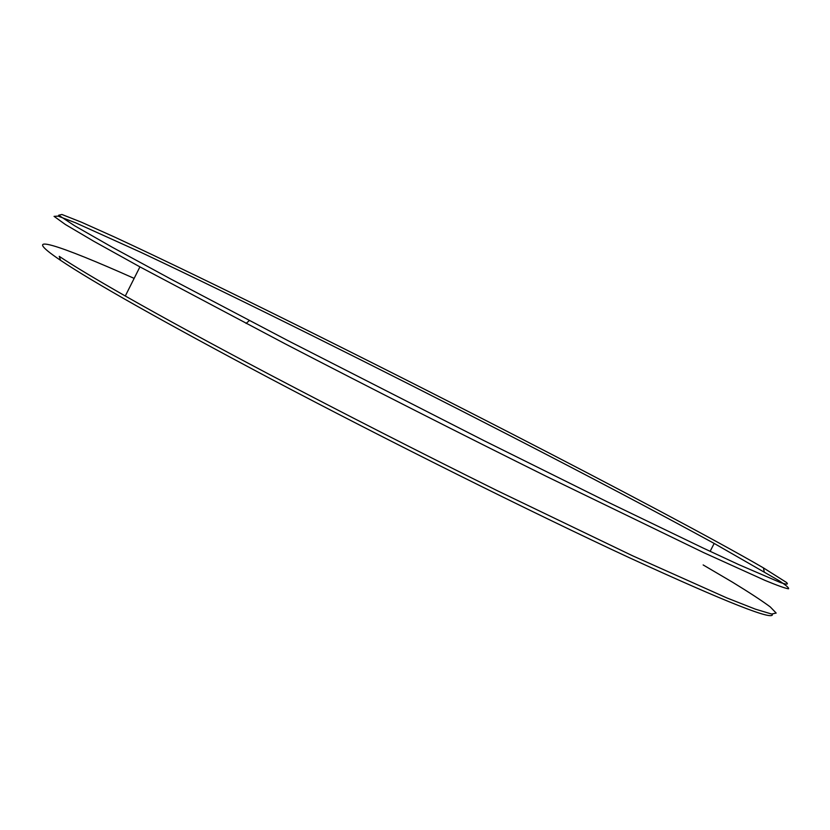 <?xml version="1.0" encoding="UTF-8"?>
<svg xmlns="http://www.w3.org/2000/svg" width="830" height="830" viewBox="0 0 830 830"><rect width="100%" height="100%" fill="white"/><g stroke="black" fill="none" stroke-linecap="round" stroke-linejoin="round"><path stroke-width="1.25" d="M509.962 432.845C367.4 359.587 206.971 279.783 114.125 236.851L81.423 222.191L61.908 214.482L58.702 215.229L74.71 225.812L111.988 247.091L170.907 279.098L288.176 340.757L483.797 440.543L606.73 501.559L703.207 548.08L738.264 564.39L780.117 582.421C786.539 584.6 788.687 584.631 786.55 582.504L763.413 567.876C715.74 540.164 615.279 486.992 509.962 432.845M285.209 343.859L139.928 266.876L93.759 241.26L65.373 224.494L54.064 216.36L58.162 216.132L75.489 222.762L140.695 252.247C237.722 297.908 380.161 368.873 509.278 435.304C589.3 476.472 657.599 512.515 714.184 543.432L779.163 580.741C786.155 585.358 789.268 588.045 788.5 588.812C785.284 588.346 777.388 585.513 764.814 580.315L703.736 552.655L546.887 476.627C462.725 434.889 368.385 387.019 285.209 343.859M772.315 614.159C774.639 621.359 727.038 602.57 629.514 557.802C531.802 512.432 387.527 440.554 269.345 378.107C162.794 321.521 93.199 282.273 60.559 260.329L59.252 256.346C73.05 265.548 95.066 278.766 125.299 296.009C163.375 317.683 211.505 343.89 269.677 374.61C343.579 413.433 419.285 452.049 496.776 490.437L632.325 555.664L726.831 597.922L755.435 609.168L771.61 614.034L776.164 613.059L770.261 606.917C761.681 600.567 749.065 592.309 732.413 582.141L703.155 564.94M60.559 260.329C15.967 230.304 59.594 245.12 134.149 278.382M249.363 320.546L246.095 323.451M125.299 296.009L139.928 266.876M710.127 551.338L714.184 543.432M763.413 567.876L764.212 571.631"/></g></svg>
